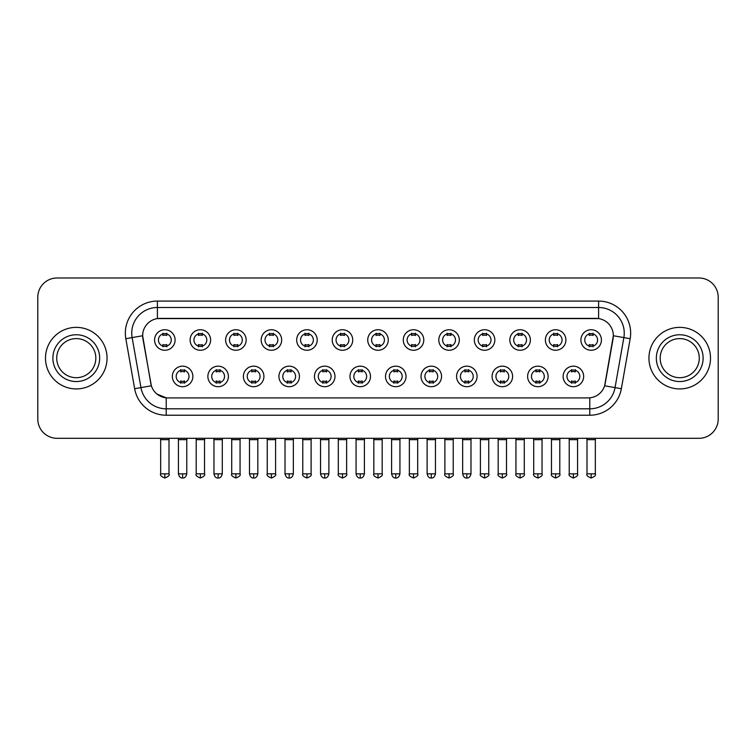 <?xml version="1.0" encoding="UTF-8"?>
<svg xmlns="http://www.w3.org/2000/svg" width="756" height="756" viewBox="0 0 756 756"><rect width="100%" height="100%" fill="white"/><g stroke="black" fill="none" stroke-linecap="round" stroke-linejoin="round"><path stroke-width="1.13" d="M228.388 376.431A10.263 10.263 0 0 1 218.125 386.694A10.263 10.263 0 0 1 207.872 376.431A10.263 10.263 0 0 1 218.125 366.169A10.263 10.263 0 0 1 228.388 376.431M211.718 376.431A6.417 6.417 0 0 0 218.125 382.838A6.417 6.417 0 0 0 224.541 376.431A6.417 6.417 0 0 0 218.125 370.015A6.417 6.417 0 0 0 211.718 376.431M263.92 376.431A10.263 10.263 0 0 1 253.657 386.694A10.263 10.263 0 0 1 243.394 376.431A10.263 10.263 0 0 1 253.657 366.169A10.263 10.263 0 0 1 263.92 376.431M247.24 376.431A6.417 6.417 0 0 0 253.657 382.838A6.417 6.417 0 0 0 260.064 376.431A6.417 6.417 0 0 0 253.657 370.015A6.417 6.417 0 0 0 247.24 376.431M299.442 376.431A10.263 10.263 0 0 1 289.179 386.694A10.263 10.263 0 0 1 278.926 376.431A10.263 10.263 0 0 1 289.179 366.169A10.263 10.263 0 0 1 299.442 376.431M282.772 376.431A6.417 6.417 0 0 0 289.179 382.838A6.417 6.417 0 0 0 295.596 376.431A6.417 6.417 0 0 0 289.179 370.015A6.417 6.417 0 0 0 282.772 376.431M334.974 376.431A10.263 10.263 0 0 1 324.711 386.694A10.263 10.263 0 0 1 314.449 376.431A10.263 10.263 0 0 1 324.711 366.169A10.263 10.263 0 0 1 334.974 376.431M318.295 376.431A6.417 6.417 0 0 0 324.711 382.838A6.417 6.417 0 0 0 331.119 376.431A6.417 6.417 0 0 0 324.711 370.015A6.417 6.417 0 0 0 318.295 376.431M370.497 376.431A10.263 10.263 0 0 1 360.234 386.694A10.263 10.263 0 0 1 349.971 376.431A10.263 10.263 0 0 1 360.234 366.169A10.263 10.263 0 0 1 370.497 376.431M353.827 376.431A6.417 6.417 0 0 0 360.234 382.838A6.417 6.417 0 0 0 366.651 376.431A6.417 6.417 0 0 0 360.234 370.015A6.417 6.417 0 0 0 353.827 376.431M406.029 376.431A10.263 10.263 0 0 1 395.766 386.694A10.263 10.263 0 0 1 385.503 376.431A10.263 10.263 0 0 1 395.766 366.169A10.263 10.263 0 0 1 406.029 376.431M389.349 376.431A6.417 6.417 0 0 0 395.766 382.838A6.417 6.417 0 0 0 402.173 376.431A6.417 6.417 0 0 0 395.766 370.015A6.417 6.417 0 0 0 389.349 376.431M441.551 376.431A10.263 10.263 0 0 1 431.289 386.694A10.263 10.263 0 0 1 421.026 376.431A10.263 10.263 0 0 1 431.289 366.169A10.263 10.263 0 0 1 441.551 376.431M424.881 376.431A6.417 6.417 0 0 0 431.289 382.838A6.417 6.417 0 0 0 437.705 376.431A6.417 6.417 0 0 0 431.289 370.015A6.417 6.417 0 0 0 424.881 376.431M477.074 376.431A10.263 10.263 0 0 1 466.821 386.694A10.263 10.263 0 0 1 456.558 376.431A10.263 10.263 0 0 1 466.821 366.169A10.263 10.263 0 0 1 477.074 376.431M460.404 376.431A6.417 6.417 0 0 0 466.821 382.838A6.417 6.417 0 0 0 473.228 376.431A6.417 6.417 0 0 0 466.821 370.015A6.417 6.417 0 0 0 460.404 376.431M512.606 376.431A10.263 10.263 0 0 1 502.343 386.694A10.263 10.263 0 0 1 492.08 376.431A10.263 10.263 0 0 1 502.343 366.169A10.263 10.263 0 0 1 512.606 376.431M495.936 376.431A6.417 6.417 0 0 0 502.343 382.838A6.417 6.417 0 0 0 508.76 376.431A6.417 6.417 0 0 0 502.343 370.015A6.417 6.417 0 0 0 495.936 376.431M548.128 376.431A10.263 10.263 0 0 1 537.875 386.694A10.263 10.263 0 0 1 527.612 376.431A10.263 10.263 0 0 1 537.875 366.169A10.263 10.263 0 0 1 548.128 376.431M531.459 376.431A6.417 6.417 0 0 0 537.875 382.838A6.417 6.417 0 0 0 544.282 376.431A6.417 6.417 0 0 0 537.875 370.015A6.417 6.417 0 0 0 531.459 376.431M583.66 376.431A10.263 10.263 0 0 1 573.398 386.694A10.263 10.263 0 0 1 563.135 376.431A10.263 10.263 0 0 1 573.398 366.169A10.263 10.263 0 0 1 583.66 376.431M566.981 376.431A6.417 6.417 0 0 0 573.398 382.838A6.417 6.417 0 0 0 579.814 376.431A6.417 6.417 0 0 0 573.398 370.015A6.417 6.417 0 0 0 566.981 376.431M192.865 376.431A10.263 10.263 0 0 1 182.602 386.694A10.263 10.263 0 0 1 172.34 376.431A10.263 10.263 0 0 1 182.602 366.169A10.263 10.263 0 0 1 192.865 376.431M176.186 376.431A6.417 6.417 0 0 0 182.602 382.838A6.417 6.417 0 0 0 189.019 376.431A6.417 6.417 0 0 0 182.602 370.015A6.417 6.417 0 0 0 176.186 376.431M210.622 340.002A10.263 10.263 0 0 1 200.368 350.264A10.263 10.263 0 0 1 190.106 340.002A10.263 10.263 0 0 1 200.368 329.739A10.263 10.263 0 0 1 210.622 340.002M193.952 340.002A6.417 6.417 0 0 0 200.368 346.418A6.417 6.417 0 0 0 206.775 340.002A6.417 6.417 0 0 0 200.368 333.594A6.417 6.417 0 0 0 193.952 340.002M246.154 340.002A10.263 10.263 0 0 1 235.891 350.264A10.263 10.263 0 0 1 225.628 340.002A10.263 10.263 0 0 1 235.891 329.739A10.263 10.263 0 0 1 246.154 340.002M229.484 340.002A6.417 6.417 0 0 0 235.891 346.418A6.417 6.417 0 0 0 242.307 340.002A6.417 6.417 0 0 0 235.891 333.594A6.417 6.417 0 0 0 229.484 340.002M281.676 340.002A10.263 10.263 0 0 1 271.423 350.264A10.263 10.263 0 0 1 261.16 340.002A10.263 10.263 0 0 1 271.423 329.739A10.263 10.263 0 0 1 281.676 340.002M265.006 340.002A6.417 6.417 0 0 0 271.423 346.418A6.417 6.417 0 0 0 277.83 340.002A6.417 6.417 0 0 0 271.423 333.594A6.417 6.417 0 0 0 265.006 340.002M317.208 340.002A10.263 10.263 0 0 1 306.945 350.264A10.263 10.263 0 0 1 296.683 340.002A10.263 10.263 0 0 1 306.945 329.739A10.263 10.263 0 0 1 317.208 340.002M300.529 340.002A6.417 6.417 0 0 0 306.945 346.418A6.417 6.417 0 0 0 313.362 340.002A6.417 6.417 0 0 0 306.945 333.594A6.417 6.417 0 0 0 300.529 340.002M352.731 340.002A10.263 10.263 0 0 1 342.477 350.264A10.263 10.263 0 0 1 332.215 340.002A10.263 10.263 0 0 1 342.477 329.739A10.263 10.263 0 0 1 352.731 340.002M336.061 340.002A6.417 6.417 0 0 0 342.477 346.418A6.417 6.417 0 0 0 348.885 340.002A6.417 6.417 0 0 0 342.477 333.594A6.417 6.417 0 0 0 336.061 340.002M388.263 340.002A10.263 10.263 0 0 1 378 350.264A10.263 10.263 0 0 1 367.737 340.002A10.263 10.263 0 0 1 378 329.739A10.263 10.263 0 0 1 388.263 340.002M371.583 340.002A6.417 6.417 0 0 0 378 346.418A6.417 6.417 0 0 0 384.417 340.002A6.417 6.417 0 0 0 378 333.594A6.417 6.417 0 0 0 371.583 340.002M423.785 340.002A10.263 10.263 0 0 1 413.523 350.264A10.263 10.263 0 0 1 403.269 340.002A10.263 10.263 0 0 1 413.523 329.739A10.263 10.263 0 0 1 423.785 340.002M407.115 340.002A6.417 6.417 0 0 0 413.523 346.418A6.417 6.417 0 0 0 419.939 340.002A6.417 6.417 0 0 0 413.523 333.594A6.417 6.417 0 0 0 407.115 340.002M459.317 340.002A10.263 10.263 0 0 1 449.055 350.264A10.263 10.263 0 0 1 438.792 340.002A10.263 10.263 0 0 1 449.055 329.739A10.263 10.263 0 0 1 459.317 340.002M442.638 340.002A6.417 6.417 0 0 0 449.055 346.418A6.417 6.417 0 0 0 455.471 340.002A6.417 6.417 0 0 0 449.055 333.594A6.417 6.417 0 0 0 442.638 340.002M494.84 340.002A10.263 10.263 0 0 1 484.577 350.264A10.263 10.263 0 0 1 474.324 340.002A10.263 10.263 0 0 1 484.577 329.739A10.263 10.263 0 0 1 494.84 340.002M478.17 340.002A6.417 6.417 0 0 0 484.577 346.418A6.417 6.417 0 0 0 490.994 340.002A6.417 6.417 0 0 0 484.577 333.594A6.417 6.417 0 0 0 478.17 340.002M530.372 340.002A10.263 10.263 0 0 1 520.109 350.264A10.263 10.263 0 0 1 509.846 340.002A10.263 10.263 0 0 1 520.109 329.739A10.263 10.263 0 0 1 530.372 340.002M513.693 340.002A6.417 6.417 0 0 0 520.109 346.418A6.417 6.417 0 0 0 526.516 340.002A6.417 6.417 0 0 0 520.109 333.594A6.417 6.417 0 0 0 513.693 340.002M565.894 340.002A10.263 10.263 0 0 1 555.632 350.264A10.263 10.263 0 0 1 545.378 340.002A10.263 10.263 0 0 1 555.632 329.739A10.263 10.263 0 0 1 565.894 340.002M549.225 340.002A6.417 6.417 0 0 0 555.632 346.418A6.417 6.417 0 0 0 562.048 340.002A6.417 6.417 0 0 0 555.632 333.594A6.417 6.417 0 0 0 549.225 340.002M601.426 340.002A10.263 10.263 0 0 1 591.164 350.264A10.263 10.263 0 0 1 580.901 340.002A10.263 10.263 0 0 1 591.164 329.739A10.263 10.263 0 0 1 601.426 340.002M584.747 340.002A6.417 6.417 0 0 0 591.164 346.418A6.417 6.417 0 0 0 597.571 340.002A6.417 6.417 0 0 0 591.164 333.594A6.417 6.417 0 0 0 584.747 340.002M175.099 340.002A10.263 10.263 0 0 1 164.836 350.264A10.263 10.263 0 0 1 154.574 340.002A10.263 10.263 0 0 1 164.836 329.739A10.263 10.263 0 0 1 175.099 340.002M158.429 340.002A6.417 6.417 0 0 0 164.836 346.418A6.417 6.417 0 0 0 171.253 340.002A6.417 6.417 0 0 0 164.836 333.594A6.417 6.417 0 0 0 158.429 340.002M134.644 388.726L125.827 338.707A32.064 32.064 0 0 1 157.399 301.077L598.601 301.077A32.064 32.064 0 0 1 630.173 338.707L621.356 388.726A32.064 32.064 0 0 1 589.784 415.224L166.216 415.224A32.064 32.064 0 0 1 134.644 388.726L151.361 385.787L142.912 338.716A17.312 17.312 0 0 1 159.96 318.389L596.04 318.389A17.312 17.312 0 0 1 613.088 338.716L605.169 383.604A17.312 17.312 0 0 1 588.121 397.911L167.879 397.911A17.312 17.312 0 0 1 150.831 383.604L142.648 335.74L132.139 337.601A25.647 25.647 0 0 1 157.399 307.494L598.601 307.494A25.647 25.647 0 0 1 623.861 337.601L615.044 387.62A25.647 25.647 0 0 1 589.784 408.816L166.216 408.816A25.647 25.647 0 0 1 140.956 387.62L132.139 337.601A25.647 25.647 0 0 1 131.752 333.141M45.492 358.155A30.779 30.779 0 0 0 76.28 388.934A30.779 30.779 0 0 0 107.059 358.155A30.779 30.779 0 0 0 76.28 327.367A30.779 30.779 0 0 0 45.492 358.155A30.779 30.779 0 0 0 76.28 388.934A30.779 30.779 0 0 0 107.059 358.155A30.779 30.779 0 0 0 76.28 327.367A30.779 30.779 0 0 0 45.492 358.155M648.941 358.155A30.779 30.779 0 0 0 679.72 388.934A30.779 30.779 0 0 0 710.508 358.155A30.779 30.779 0 0 0 679.72 327.367A30.779 30.779 0 0 0 648.941 358.155A30.779 30.779 0 0 0 679.72 388.934A30.779 30.779 0 0 0 710.508 358.155A30.779 30.779 0 0 0 679.72 327.367A30.779 30.779 0 0 0 648.941 358.155M157.399 301.077L157.399 318.588L598.601 318.588L598.601 301.077M142.648 335.711L142.837 333.141M588.121 397.911L167.879 397.911M166.216 415.224L166.216 397.836L156.974 394.046M623.861 337.601L613.352 335.74L604.639 385.787L615.044 387.62L623.861 337.601L630.173 338.707M605.169 383.604L605.065 384.152M150.935 384.152L150.831 383.604M718.2 297.231A19.24 19.24 0 0 0 698.96 277.991L57.04 277.991A19.24 19.24 0 0 0 37.8 297.231L37.8 419.07A19.24 19.24 0 0 0 57.04 438.31L698.96 438.31A19.24 19.24 0 0 0 718.2 419.07L718.2 297.231L718.2 419.07M37.8 297.231L37.8 419.07M698.96 277.991L57.04 277.991M57.04 438.31L698.96 438.31M162.918 346.787L162.918 344.528A4.923 4.923 0 0 0 166.764 344.528L166.764 346.787M164.836 473.842L160.669 473.842C159.828 475.174 161.217 476.563 164.836 478.009L164.836 473.842L169.004 473.842L169.004 439.661L160.669 439.661L160.329 438.31M169.004 439.661L169.344 438.31M166.764 333.216L166.764 335.475A4.923 4.923 0 0 0 162.918 335.475L162.918 333.216M180.675 383.216L180.675 380.958A4.923 4.923 0 0 0 184.521 380.958L184.521 383.216M182.602 473.842L178.435 473.842C179.163 476.809 180.552 478.198 182.602 478.009L182.602 473.842L186.77 473.842L186.77 439.661L178.435 439.661L178.095 438.31M186.77 439.661L187.11 438.31M184.521 369.646L184.521 371.905A4.923 4.923 0 0 0 180.675 371.905L180.675 369.646M198.441 346.787L198.441 344.528A4.923 4.923 0 0 0 202.287 344.528L202.287 346.787M200.368 473.842L196.201 473.842C195.35 475.174 196.74 476.563 200.368 478.009L200.368 473.842L204.536 473.842L204.536 439.661L196.201 439.661L195.861 438.31M204.536 439.661L204.867 438.31M202.287 333.216L202.287 335.475A4.923 4.923 0 0 0 198.441 335.475L198.441 333.216M233.973 346.787L233.973 344.528A4.923 4.923 0 0 0 237.819 344.528L237.819 346.787M235.891 473.842L231.723 473.842C230.882 475.174 232.272 476.563 235.891 478.009L235.891 473.842L240.058 473.842L240.058 439.661L231.723 439.661L231.383 438.31M240.058 439.661L240.399 438.31M237.819 333.216L237.819 335.475A4.923 4.923 0 0 0 233.973 335.475L233.973 333.216M269.495 346.787L269.495 344.528A4.923 4.923 0 0 0 273.341 344.528L273.341 346.787M271.423 473.842L267.246 473.842C266.405 475.174 267.794 476.563 271.423 478.009L271.423 473.842L275.59 473.842L275.59 439.661L267.246 439.661L266.915 438.31M275.59 439.661L275.921 438.31M273.341 333.216L273.341 335.475A4.923 4.923 0 0 0 269.495 335.475L269.495 333.216M305.018 346.787L305.018 344.528A4.923 4.923 0 0 0 308.873 344.528L308.873 346.787M306.945 473.842L302.778 473.842C301.928 475.174 303.317 476.563 306.945 478.009L306.945 473.842L311.113 473.842L311.113 439.661L302.778 439.661L302.438 438.31M311.113 439.661L311.453 438.31M308.873 333.216L308.873 335.475A4.923 4.923 0 0 0 305.018 335.475L305.018 333.216M216.207 383.216L216.207 380.958A4.923 4.923 0 0 0 220.053 380.958L220.053 383.216M218.125 473.842L213.957 473.842C214.685 476.809 216.074 478.198 218.125 478.009L218.125 473.842L222.292 473.842L222.292 439.661L213.957 439.661L213.627 438.31M222.292 439.661L222.633 438.31M220.053 369.646L220.053 371.905A4.923 4.923 0 0 0 216.207 371.905L216.207 369.646M251.729 383.216L251.729 380.958A4.923 4.923 0 0 0 255.575 380.958L255.575 383.216M253.657 473.842L249.489 473.842C250.217 476.809 251.606 478.198 253.657 478.009L253.657 473.842L257.824 473.842L257.824 439.661L249.489 439.661L249.149 438.31M257.824 439.661L258.165 438.31M255.575 369.646L255.575 371.905A4.923 4.923 0 0 0 251.729 371.905L251.729 369.646M287.261 383.216L287.261 380.958A4.923 4.923 0 0 0 291.107 380.958L291.107 383.216M289.179 473.842L285.012 473.842C285.74 476.809 287.129 478.198 289.179 478.009L289.179 473.842L293.347 473.842L293.347 439.661L285.012 439.661L284.681 438.31M293.347 439.661L293.687 438.31M291.107 369.646L291.107 371.905A4.923 4.923 0 0 0 287.261 371.905L287.261 369.646M95.823 358.155A19.543 19.543 0 0 0 76.28 338.603A19.543 19.543 0 0 0 56.728 358.155A19.543 19.543 0 0 0 76.28 377.698A19.543 19.543 0 0 0 95.823 358.155A19.543 19.543 0 0 1 76.28 377.698A19.543 19.543 0 0 1 56.728 358.155M699.272 358.155A19.543 19.543 0 0 0 679.72 338.603A19.543 19.543 0 0 0 660.177 358.155A19.543 19.543 0 0 0 679.72 377.698A19.543 19.543 0 0 0 699.272 358.155A19.543 19.543 0 0 1 679.72 377.698A19.543 19.543 0 0 1 660.177 358.155M340.55 346.787L340.55 344.528A4.923 4.923 0 0 0 344.396 344.528L344.396 346.787M342.477 473.842L338.301 473.842C337.459 475.174 338.849 476.563 342.477 478.009L342.477 473.842L346.645 473.842L346.645 439.661L338.301 439.661L337.97 438.31M346.645 439.661L346.976 438.31M344.396 333.216L344.396 335.475A4.923 4.923 0 0 0 340.55 335.475L340.55 333.216M376.072 346.787L376.072 344.528A4.923 4.923 0 0 0 379.928 344.528L379.928 346.787M378 473.842L373.833 473.842C372.982 475.174 374.371 476.563 378 478.009L378 473.842L382.167 473.842L382.167 439.661L373.833 439.661L373.492 438.31M382.167 439.661L382.508 438.31M379.928 333.216L379.928 335.475A4.923 4.923 0 0 0 376.072 335.475L376.072 333.216M411.604 346.787L411.604 344.528A4.923 4.923 0 0 0 415.45 344.528L415.45 346.787M413.523 473.842L409.355 473.842C408.514 475.174 409.903 476.563 413.523 478.009L413.523 473.842L417.699 473.842L417.699 439.661L409.355 439.661L409.024 438.31M417.699 439.661L418.03 438.31M415.45 333.216L415.45 335.475A4.923 4.923 0 0 0 411.604 335.475L411.604 333.216M322.784 383.216L322.784 380.958A4.923 4.923 0 0 0 326.63 380.958L326.63 383.216M324.711 473.842L320.544 473.842C321.272 476.809 322.661 478.198 324.711 478.009L324.711 473.842L328.879 473.842L328.879 439.661L320.544 439.661L320.204 438.31M328.879 439.661L329.219 438.31M326.63 369.646L326.63 371.905A4.923 4.923 0 0 0 322.784 371.905L322.784 369.646M358.316 383.216L358.316 380.958A4.923 4.923 0 0 0 362.162 380.958L362.162 383.216M360.234 473.842L356.067 473.842C356.794 476.809 358.183 478.198 360.234 478.009L360.234 473.842L364.401 473.842L364.401 439.661L356.067 439.661L355.736 438.31M364.401 439.661L364.742 438.31M362.162 369.646L362.162 371.905A4.923 4.923 0 0 0 358.316 371.905L358.316 369.646M393.838 383.216L393.838 380.958A4.923 4.923 0 0 0 397.684 380.958L397.684 383.216M395.766 473.842L391.599 473.842C392.326 476.809 393.715 478.198 395.766 478.009L395.766 473.842L399.933 473.842L399.933 439.661L391.599 439.661L391.258 438.31M399.933 439.661L400.264 438.31M397.684 369.646L397.684 371.905A4.923 4.923 0 0 0 393.838 371.905L393.838 369.646M447.127 346.787L447.127 344.528A4.923 4.923 0 0 0 450.982 344.528L450.982 346.787M449.055 473.842L444.887 473.842C444.037 475.174 445.426 476.563 449.055 478.009L449.055 473.842L453.222 473.842L453.222 439.661L444.887 439.661L444.547 438.31M453.222 439.661L453.562 438.31M450.982 333.216L450.982 335.475A4.923 4.923 0 0 0 447.127 335.475L447.127 333.216M482.659 346.787L482.659 344.528A4.923 4.923 0 0 0 486.505 344.528L486.505 346.787M484.577 473.842L480.41 473.842C479.569 475.174 480.958 476.563 484.577 478.009L484.577 473.842L488.754 473.842L488.754 439.661L480.41 439.661L480.079 438.31M488.754 439.661L489.085 438.31M486.505 333.216L486.505 335.475A4.923 4.923 0 0 0 482.659 335.475L482.659 333.216M518.181 346.787L518.181 344.528A4.923 4.923 0 0 0 522.027 344.528L522.027 346.787M520.109 473.842L515.942 473.842C515.091 475.174 516.48 476.563 520.109 478.009L520.109 473.842L524.277 473.842L524.277 439.661L515.942 439.661L515.601 438.31M524.277 439.661L524.617 438.31M522.027 333.216L522.027 335.475A4.923 4.923 0 0 0 518.181 335.475L518.181 333.216M553.713 346.787L553.713 344.528A4.923 4.923 0 0 0 557.559 344.528L557.559 346.787M555.632 473.842L551.464 473.842C550.623 475.174 552.012 476.563 555.632 478.009L555.632 473.842L559.799 473.842L559.799 439.661L551.464 439.661L551.133 438.31M559.799 439.661L560.139 438.31M557.559 333.216L557.559 335.475A4.923 4.923 0 0 0 553.713 335.475L553.713 333.216M589.236 346.787L589.236 344.528A4.923 4.923 0 0 0 593.082 344.528L593.082 346.787M591.164 473.842L586.996 473.842C586.146 475.174 587.535 476.563 591.164 478.009L591.164 473.842L595.331 473.842L595.331 439.661L586.996 439.661L586.656 438.31M595.331 439.661L595.671 438.31M593.082 333.216L593.082 335.475A4.923 4.923 0 0 0 589.236 335.475L589.236 333.216M429.37 383.216L429.37 380.958A4.923 4.923 0 0 0 433.216 380.958L433.216 383.216M431.289 473.842L427.121 473.842C427.849 476.809 429.238 478.198 431.289 478.009L431.289 473.842L435.456 473.842L435.456 439.661L427.121 439.661L426.781 438.31M435.456 439.661L435.796 438.31M433.216 369.646L433.216 371.905A4.923 4.923 0 0 0 429.37 371.905L429.37 369.646M464.893 383.216L464.893 380.958A4.923 4.923 0 0 0 468.739 380.958L468.739 383.216M466.821 473.842L462.653 473.842C463.381 476.809 464.77 478.198 466.821 478.009L466.821 473.842L470.988 473.842L470.988 439.661L462.653 439.661L462.313 438.31M470.988 439.661L471.319 438.31M468.739 369.646L468.739 371.905A4.923 4.923 0 0 0 464.893 371.905L464.893 369.646M500.425 383.216L500.425 380.958A4.923 4.923 0 0 0 504.271 380.958L504.271 383.216M502.343 473.842L498.176 473.842C497.335 475.174 498.724 476.563 502.343 478.009L502.343 473.842L506.511 473.842L506.511 439.661L498.176 439.661L497.835 438.31M506.511 439.661L506.851 438.31M504.271 369.646L504.271 371.905A4.923 4.923 0 0 0 500.425 371.905L500.425 369.646M535.947 383.216L535.947 380.958A4.923 4.923 0 0 0 539.793 380.958L539.793 383.216M537.875 473.842L533.708 473.842C532.857 475.174 534.246 476.563 537.875 478.009L537.875 473.842L542.043 473.842L542.043 439.661L533.708 439.661L533.367 438.31M542.043 439.661L542.373 438.31M539.793 369.646L539.793 371.905A4.923 4.923 0 0 0 535.947 371.905L535.947 369.646M571.479 383.216L571.479 380.958A4.923 4.923 0 0 0 575.325 380.958L575.325 383.216M573.398 473.842L569.23 473.842C568.389 475.174 569.778 476.563 573.398 478.009L573.398 473.842L577.565 473.842L577.565 439.661L569.23 439.661L568.89 438.31M577.565 439.661L577.905 438.31M575.325 369.646L575.325 371.905A4.923 4.923 0 0 0 571.479 371.905L571.479 369.646M589.784 397.836L589.784 415.224M125.827 338.707L132.139 337.601M615.044 387.62L621.356 388.726M99.669 358.155A23.398 23.398 0 0 0 76.28 334.757A23.398 23.398 0 0 0 52.882 358.155A23.398 23.398 0 0 0 76.28 381.544A23.398 23.398 0 0 0 99.669 358.155M703.118 358.155A23.398 23.398 0 0 0 679.72 334.757A23.398 23.398 0 0 0 656.331 358.155A23.398 23.398 0 0 0 679.72 381.544A23.398 23.398 0 0 0 703.118 358.155M160.669 473.842L160.669 439.661M169.004 473.842C169.854 475.174 168.465 476.563 164.836 478.009M178.435 473.842L178.435 439.661M186.77 473.842C186.042 476.809 184.653 478.198 182.602 478.009M196.201 473.842L196.201 439.661M204.536 473.842C205.377 475.174 203.988 476.563 200.368 478.009M231.723 473.842L231.723 439.661M240.058 473.842C240.909 475.174 239.52 476.563 235.891 478.009M267.246 473.842L267.246 439.661M275.59 473.842C276.431 475.174 275.042 476.563 271.423 478.009M302.778 473.842L302.778 439.661M311.113 473.842C311.963 475.174 310.574 476.563 306.945 478.009M213.957 473.842L213.957 439.661M222.292 473.842C221.565 476.809 220.176 478.198 218.125 478.009M249.489 473.842L249.489 439.661M257.824 473.842C257.097 476.809 255.708 478.198 253.657 478.009M285.012 473.842L285.012 439.661M293.347 473.842C292.619 476.809 291.23 478.198 289.179 478.009M338.301 473.842L338.301 439.661M346.645 473.842C347.486 475.174 346.097 476.563 342.477 478.009M373.833 473.842L373.833 439.661M382.167 473.842C383.018 475.174 381.629 476.563 378 478.009M409.355 473.842L409.355 439.661M417.699 473.842C418.54 475.174 417.151 476.563 413.523 478.009M320.544 473.842L320.544 439.661M328.879 473.842C328.151 476.809 326.762 478.198 324.711 478.009M356.067 473.842L356.067 439.661M364.401 473.842C363.674 476.809 362.285 478.198 360.234 478.009M391.599 473.842L391.599 439.661M399.933 473.842C399.206 476.809 397.817 478.198 395.766 478.009M444.887 473.842L444.887 439.661M453.222 473.842C454.072 475.174 452.683 476.563 449.055 478.009M480.41 473.842L480.41 439.661M488.754 473.842C489.595 475.174 488.206 476.563 484.577 478.009M515.942 473.842L515.942 439.661M524.277 473.842C525.118 475.174 523.728 476.563 520.109 478.009M551.464 473.842L551.464 439.661M559.799 473.842C560.65 475.174 559.26 476.563 555.632 478.009M586.996 473.842L586.996 439.661M595.331 473.842C596.172 475.174 594.783 476.563 591.164 478.009M427.121 473.842L427.121 439.661M435.456 473.842C434.728 476.809 433.339 478.198 431.289 478.009M462.653 473.842L462.653 439.661M470.988 473.842C470.26 476.809 468.871 478.198 466.821 478.009M498.176 473.842L498.176 439.661M506.511 473.842C507.361 475.174 505.972 476.563 502.343 478.009M533.708 473.842L533.708 439.661M542.043 473.842C542.884 475.174 541.494 476.563 537.875 478.009M569.23 473.842L569.23 439.661M577.565 473.842C578.416 475.174 577.026 476.563 573.398 478.009"/></g></svg>
